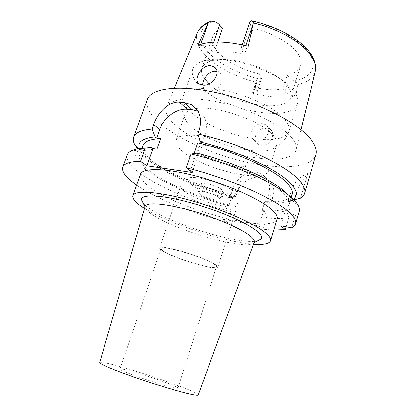 <?xml version="1.0" encoding="UTF-8"?>
<svg xmlns="http://www.w3.org/2000/svg" width="416" height="416" viewBox="0 0 416 416"><rect width="100%" height="100%" fill="white"/><g stroke="black" fill="none" stroke-linecap="round" stroke-linejoin="round"><path stroke-width="0.31" stroke-dasharray="2.08 1.56" d="M282.828 88.91C274.669 90.355 265.158 89.82 254.285 87.292L256.568 90.007L257.176 91.842C256.771 92.804 255.466 93.236 253.256 93.132L252.06 93.059C268.809 97.38 283.364 98.29 295.724 95.779L294.434 95.696C290.207 95.233 287.05 93.896 284.965 91.686L282.828 88.91L287.212 74.968C294.45 73.382 298.896 70.252 300.544 65.577C301.626 62.052 300.716 58.074 297.809 53.643C291.236 43.441 272.256 32.557 253.178 28.553L244.665 54.132L241.92 50.69L241.155 48.069C241.649 46.831 243.152 46.212 245.658 46.207L248.305 46.254M209.045 83.782C229.45 103.953 286.146 114.254 290.701 97.245C291.673 94.073 290.638 90.412 287.591 86.278L286.536 84.958C274.482 69.311 231.478 55.172 212.493 60.616C206.627 62.072 203.081 64.548 201.848 68.032C200.829 71.214 201.692 74.75 204.443 78.64M254.285 87.292L258.7 73.731C240.75 69.269 227.027 61.953 217.532 51.776C212.904 46.342 211.302 41.314 212.722 36.702C213.98 33.103 217.235 30.384 222.487 28.548M258.7 73.731L260.941 76.528L261.518 78.432L260.79 79.274C258.939 80.33 257.618 81.359 256.838 82.358L253.256 93.132M287.212 74.968L289.312 77.828C290.248 79.04 291.829 80.059 294.055 80.891C296.754 82.207 298.007 83.403 297.814 84.479L295.724 95.779M291.309 137.322C295.376 142.173 296.93 146.354 295.984 149.859C290.337 171.288 205.078 152.407 175.88 125.648C167.851 118.685 164.684 112.549 166.374 107.245C169.494 98.467 191.88 95.805 221.312 102.695C250.713 109.522 280.826 124.764 291.309 137.322M252.06 93.059L256.532 83.049M266.646 127.982L270.067 129.199C276.531 133.089 269.844 147.014 261.534 145.772L258.393 144.628C250.749 139.942 257.858 126.537 266.646 127.982M197.865 45.38L200.273 45.422C204.677 45.776 208.27 47.31 211.042 50.024L213.944 53.368L217.849 42.026M213.944 53.368C221.837 51.163 232.076 51.418 244.665 54.132M253.178 28.553L250.531 24.939L249.834 22.152M147.373 99.445C145.366 106.694 149.874 114.92 160.893 124.129C180.731 140.572 216.377 155.828 249.35 162.828C282.178 169.77 311.615 167.788 315.91 154.861M294.226 199.477L295.776 194.282C298.173 187.075 302.156 180.138 307.72 173.482L300.414 198.136M292.079 194.48C289.614 200.117 280.54 202.446 264.872 201.464L266.375 201.708L268.72 194.095L272.766 197.756L271.575 201.656C280.566 202.285 288.002 201.932 293.888 200.606L294.055 200.054M272.766 197.756C275.127 189.176 273.25 182.894 267.134 178.911C258.253 173.342 240.807 179.884 237.344 192.088L232.986 188.479C236.012 178.464 247.036 170.789 256.511 172.281L262.148 174.19C268.762 178.547 270.951 185.188 268.72 194.095M232.986 188.479L230.63 195.822L232.045 196.955L236.142 195.853L237.344 192.088M236.142 195.853C203.757 188.094 168.459 173.472 148.574 158.85C143.915 155.428 140.254 152.11 137.582 148.892M307.72 173.482C299.603 176.509 294.19 182.026 291.481 190.034L288.397 200.288L290.529 200.626L293.826 199.826M288.397 200.288L289.271 201.11C284.04 202.842 276.848 203.424 267.696 202.862L266.375 201.708M293.181 199.176L290.529 200.626M293.888 200.606L289.271 201.11M271.575 201.656L267.696 202.862M230.63 195.822L232.034 196.05C203.59 189.119 172.624 176.228 155.574 163.66C145.902 156.546 141.721 150.488 143.036 145.48M232.045 196.955C202.493 189.66 170.513 176.322 152.667 163.238C146.078 158.428 141.804 153.956 139.838 149.817L139.365 148.606M232.034 196.05L229.19 204.922L227.781 204.677L223.096 219.268L258.882 226.039L263.104 229.325L273.754 230.116M264.872 201.464L262.038 210.636L263.546 210.902L258.882 226.039M223.096 219.268L227.625 222.524C195.083 214.235 159.318 199.966 138.778 186.477L136.64 185.037M140.509 174.164C139.547 177.986 143.484 182.858 152.303 188.791C184.746 211.546 272.501 234.094 277.092 219.071M280.722 225.836L285.501 209.934L287.633 210.298L295.204 215.706L291.606 227.854M295.204 215.706C297.326 214.599 298.657 213.174 299.192 211.432M194.033 153.53L193.929 153.832L198.271 154.388L192.171 172.453M198.271 154.388L196.778 153.135M197.766 111.249L198.484 111.613C205.816 116.256 207.99 123.848 205.02 134.384L201.963 143.442M127.254 154.903C125.902 160.394 131.076 167.154 142.782 175.188C163.051 189.14 198.624 203.554 231.104 211.63L227.625 222.524M227.781 204.677L229.216 205.785L231.104 211.63M229.19 204.922C200.699 197.839 169.588 185.052 152.355 172.812C142.579 165.885 138.299 160.051 139.516 155.308C140.863 151.507 146.671 149.438 156.946 149.094M145.231 148.106L139.448 149.994C132.08 154.976 135.413 162.432 149.448 172.364C167.492 185.104 199.612 198.333 229.216 205.785M193.929 153.832C229.58 161.736 270.405 180.024 283.244 192.967C288.054 197.642 290.004 201.479 289.078 204.485C286.707 209.794 277.696 211.848 262.038 210.636M285.501 209.934L286.385 210.735C281.19 212.285 274.024 212.711 264.878 212.02L263.546 210.902M287.633 210.298C292.838 208.307 294.388 204.953 292.287 200.247C291.304 198.214 289.562 195.983 287.045 193.554M264.878 212.02L266.562 218.02L263.104 229.325M266.562 218.02C275.543 218.868 282.942 218.78 288.772 217.75L286.385 210.735M286.062 226.824L288.772 217.75M253.536 244.218C224.988 242.247 170.061 224.281 145.293 208.848L144.55 208.385M143.369 203.419C145.2 205.457 148.086 207.698 152.027 210.153C177.154 226.21 240.313 244.946 257.431 240.921M145.122 206.409L145.064 206.804C145.132 209.17 148.299 212.274 154.56 216.112C180.06 232.336 248.986 251.264 254.056 242.637L254.244 242.289M198.172 394.904C199.524 392.132 136.578 370.167 110.375 364.021C103.719 362.414 100.157 361.915 99.689 362.523M125.887 369.834C141.008 373.292 179.192 386.63 177.887 388.081C177.762 388.404 176.238 388.248 173.321 387.608C159.333 384.706 117.603 370.126 120.068 369.07C120.281 368.711 122.221 368.966 125.887 369.834M212.997 263.536C215.519 265.013 216.684 266.094 216.486 266.77C216.143 270.478 178.688 259.771 165.521 252.356C162.308 250.604 160.794 249.33 160.982 248.518C160.342 244.525 201.058 256.173 212.997 263.536M164.393 252.086C178.246 259.875 217.495 271.097 217.885 267.212C218.088 266.5 216.876 265.377 214.245 263.827C201.744 256.1 158.902 243.844 159.598 248.045C159.401 248.898 160.997 250.245 164.393 252.086M234.629 200.002C237.058 201.973 238.087 203.564 237.718 204.776C236.496 211.281 197.652 201.417 184.818 191.625C181.657 189.332 180.279 187.465 180.679 186.025C180.913 179.265 223.179 190.029 234.629 200.002M199.706 194.132C204.448 197.881 219.622 201.734 219.97 199.233L218.67 197.319C214.131 193.539 198.463 189.556 198.26 192.093L199.706 194.132M221.312 189.202L222.581 191.183C222.196 193.809 207.043 190.029 202.353 186.176L200.933 184.07C201.178 181.407 216.819 185.318 221.312 189.202M190.861 184.34C201.677 192.962 235.113 201.313 236.189 195.447C236.522 194.34 235.638 192.91 233.537 191.152C223.74 182.374 187.808 173.373 187.45 179.421C187.086 180.705 188.219 182.348 190.861 184.34M243.766 159.26C245.783 161.184 246.589 162.812 246.189 164.133C244.764 171.08 211.515 163.296 201.126 153.837C198.583 151.663 197.538 149.812 197.985 148.283C198.723 141.18 234.411 149.562 243.766 159.26M182.738 151.502C203.414 169.406 265.247 183.919 268.622 170.659C269.35 168.293 267.998 165.376 264.566 161.902C256.298 153.556 234.629 143.338 214.042 138.419C193.435 133.463 177.835 134.586 176.056 140.223C175.162 143.359 177.393 147.118 182.738 151.502M195.91 108.618C215.795 105.134 261.446 120.848 272.969 135.06C276.276 138.788 277.519 141.991 276.697 144.664L274.113 147.971C261.586 157.539 209.217 143.801 191.214 126.818C188.027 123.963 185.988 121.254 185.099 118.706L184.98 114.509C186.03 111.556 189.504 109.616 195.416 108.685M252.268 138.424L254.108 140.223L257.244 141.331C259.402 141.539 261.477 140.967 263.474 139.61C269.266 134.207 270.213 129.334 266.308 125.003L262.886 123.822C255.45 122.71 247.53 132.418 252.268 138.424C229.502 134.914 202.816 123.625 190.232 111.764C184.142 106.064 181.756 100.984 183.066 96.522L192.655 69.139C194.048 65.182 198.094 62.364 204.781 60.679C226.954 54.142 278.736 71.167 292.708 89.586L293.935 91.13C297.378 95.846 298.548 100.001 297.445 103.589C291.72 124.124 221.52 110.016 199.264 85.634C193.372 79.581 191.173 74.084 192.655 69.139M217.022 71.474L219.289 72.545C224.546 76.06 222.789 85.54 215.873 89.149C213.444 90.563 211.058 91.218 208.712 91.12L205.369 90.116L203.601 88.405L202.654 85.072M256.568 90.007L260.941 76.528M214.027 21.356C198.167 26.551 196.841 39.39 207.636 51.548C218.483 63.757 239.684 74.599 260.79 79.274M297.814 84.479C307.46 82.295 313.279 77.99 315.266 71.557M197.319 32.781C195.062 39.307 197.345 46.405 204.173 54.07C214.963 66.201 235.789 77.152 256.838 82.358M200.273 45.422L200.652 44.351M213.767 42.141L211.042 50.024M241.92 50.69L250.531 24.939M294.055 80.891C310.523 78.016 318.178 67.402 309.603 53.919C301.153 40.477 275.886 26.073 250.588 21.096M289.312 77.828L284.965 91.686M294.434 95.696L297.679 85.207M245.851 45.635L245.658 46.207M295.776 194.282L291.481 190.034M199.373 129.246L205.02 134.384M263.474 139.61C277.81 140.223 286.286 137.462 288.912 131.326C289.905 128.092 288.605 124.27 285.017 119.865C275.127 107.104 241.951 92.097 215.873 89.149M203.601 88.405C191.781 88.774 184.933 91.478 183.066 96.522C180.653 104.504 181.329 111.899 185.099 118.706M290.701 97.245L300.544 65.577M257.176 91.842L261.518 78.432M300.945 129.714L295.984 149.859M209.742 21.772L211.162 21.242M201.848 68.032L212.722 36.702M251.389 20.8L251.956 20.92M174.335 88.083L166.374 107.245M241.155 48.069L242.247 44.808M267.134 178.911L262.148 174.19M139.516 155.308L142.028 148.304M139.448 149.994L130.972 151.029M139.838 149.817L138.783 148.689M198.484 111.613L197.288 110.474M292.079 199.872L293.597 199.592M289.078 204.485L291.216 197.356M292.287 200.247L298.496 206.107M177.887 388.081L216.486 266.77M120.068 369.07L160.982 248.518M217.885 267.212L237.718 204.776M159.598 248.045L180.679 186.025M219.97 199.233L222.581 191.183M198.26 192.093L200.933 184.07M236.189 195.447L246.189 164.133M187.45 179.421L197.985 148.283M268.622 170.659L276.697 144.664M176.056 140.223L184.98 114.509M297.445 103.589L288.912 131.326C286.12 139.178 281.185 144.732 274.113 147.971M258.393 144.628L254.108 140.223M205.369 90.116L199.56 84.146M219.289 72.545L216.211 69.108M212.493 60.616L204.781 60.679M286.536 84.958L292.708 89.586M270.067 129.199L266.308 125.003"/><path stroke-width="0.62" d="M204.443 78.64L209.045 83.782M200.652 44.351L208.14 23.234C208.432 22.459 209.44 21.793 211.162 21.242L214.027 21.356C216.533 22.308 218.416 23.535 219.679 25.043L222.487 28.548L217.849 42.026M251.956 20.92C270.312 25.106 285.948 32.032 298.86 41.699C305.386 46.571 310.372 52.374 313.82 59.103C316.155 65.655 315.921 68.354 315.266 71.557C316.41 67.205 315.271 62.301 311.849 56.857C303.649 43.503 278.886 28.787 253.302 22.994L248.305 46.254C226.507 40.955 209.695 40.669 197.865 45.38L207.776 24.014M253.302 22.994C253.417 21.918 252.777 21.19 251.389 20.8L250.588 21.096L249.834 22.152L242.247 44.808M202.878 85.088C212.399 86.403 222.238 71.786 214.198 66.862L210.314 65.603C201.001 65.073 192.53 80.61 199.56 84.146L202.878 85.088M291.216 197.356L292.079 194.48C293.051 191.303 291.169 187.294 286.426 182.468C273.785 169.083 233.204 150.597 197.626 142.938L201.963 143.442L200.491 142.147L197.751 134.004C238.898 142.958 284.965 164.46 298.641 179.811C303.675 185.214 305.646 189.712 304.548 193.31L315.91 154.861C317.221 150.535 315.5 145.34 310.757 139.287C298.111 122.99 258.471 102.424 219.3 93.288C180.086 84.068 151.018 87.953 147.373 99.445L133.697 137.14C135.257 132.709 141.383 130.031 152.064 129.095L155.085 136.911C142.49 138.237 137.249 142.137 139.365 148.606M294.055 200.054L294.226 199.477M304.548 193.31C303.956 195.239 302.578 196.846 300.414 198.136L293.826 199.826M200.491 142.147C237.297 150.67 277.514 169.447 290.228 183.014C297.123 190.299 298.106 195.686 293.181 199.176M142.028 148.304L143.036 145.48C144.461 141.456 150.332 139.173 160.638 138.627L156.655 138.164L155.085 136.911M273.754 230.116L285.236 229.606L280.722 225.836L291.606 227.854C293.696 226.871 294.991 225.576 295.49 223.964L299.192 211.432C299.655 209.888 299.421 208.114 298.496 206.107C297.487 203.944 295.63 201.547 292.926 198.931C278.86 184.496 232.258 163.42 190.96 153.982L186.248 167.82L192.171 172.453L146.869 165.776L152.963 148.585L156.946 149.094L160.638 138.627M136.64 185.037C126.22 177.866 121.607 171.917 122.798 167.185C124.093 163.488 130.016 161.512 140.572 161.268L146.869 165.776M186.248 167.82C227.661 177.601 274.628 198.375 288.969 212.165C294.237 217.027 296.41 220.964 295.49 223.964M270.514 240.828L277.092 219.071C277.867 216.554 275.922 213.242 271.253 209.134C259.371 198.661 226.751 184.064 195.811 175.984C164.835 167.856 142.423 167.773 140.509 174.164L132.891 195.582C134.477 190.096 156.723 191.168 187.871 199.644C218.972 208.078 252.044 222.269 264.29 231.92C269.105 235.706 271.18 238.675 270.514 240.828C269.24 243.838 263.578 244.972 253.536 244.218M287.045 193.554C274.144 180.435 233.667 161.876 196.778 153.135L190.96 153.982M156.655 138.164L159.713 129.537C163.67 117.796 176.446 108.238 187.07 109.33L192.098 109.746L197.766 111.249M194.033 153.53L197.626 142.938M152.963 148.585L151.372 147.368L145.272 148.106L140.572 161.268M145.272 148.106C138.804 148.377 134.035 149.354 130.972 151.029C129.038 152.095 127.8 153.384 127.254 154.903L122.798 167.185M151.372 147.368L145.231 148.106M197.751 134.004L199.373 129.246C202.197 118.472 199.462 110.266 191.157 104.629L184.397 102.482L179.306 102.092C168.87 101.145 157.643 112.814 153.681 124.566L152.064 129.095M137.582 148.892L134.394 144.009C133.214 141.476 132.98 139.188 133.697 137.14M285.236 229.606L286.062 226.824M144.55 208.385C136.016 203.029 132.132 198.76 132.891 195.582M257.431 240.921L261.248 238.976C262.626 237.032 260.827 234.135 255.85 230.282C244.582 221.588 214.583 208.952 187.247 201.776C159.864 194.553 141.258 194.178 141.45 199.586L143.369 203.419M254.244 242.289L254.29 242.154C254.847 240.443 253.027 238.035 248.83 234.936C238.586 227.37 212.441 216.408 188.162 209.804C163.847 203.159 146.323 202.072 145.163 206.274L145.122 206.409M99.689 362.523L99.679 362.57C99.273 363.828 113.516 369.918 134.794 377.317C156.036 384.712 180.258 391.971 191.11 394.274C195.556 395.216 197.902 395.439 198.156 394.945L198.172 394.904M195.416 108.685L195.91 108.618M202.654 85.072C202.301 79.186 209.076 70.73 215.4 71.23L217.022 71.474M208.14 23.234C202.524 25.574 198.916 28.756 197.319 32.781C199.987 26.525 205.899 23.197 209.742 21.772M219.679 25.043L213.767 42.141M253.131 23.811L245.851 45.635M159.713 129.537L153.681 124.566M192.098 109.746L184.397 102.482M179.306 102.092L187.07 109.33M315.266 71.557L300.945 129.714M197.319 32.781L174.335 88.083M138.783 148.689L134.394 144.009M197.288 110.474L191.162 104.629M293.597 199.592L297.84 198.806M254.129 242.601L261.248 238.976M145.028 206.731L141.45 199.586M99.679 362.57L145.163 206.274M198.156 394.945L254.29 242.154M216.211 69.108L214.198 66.862"/></g></svg>
